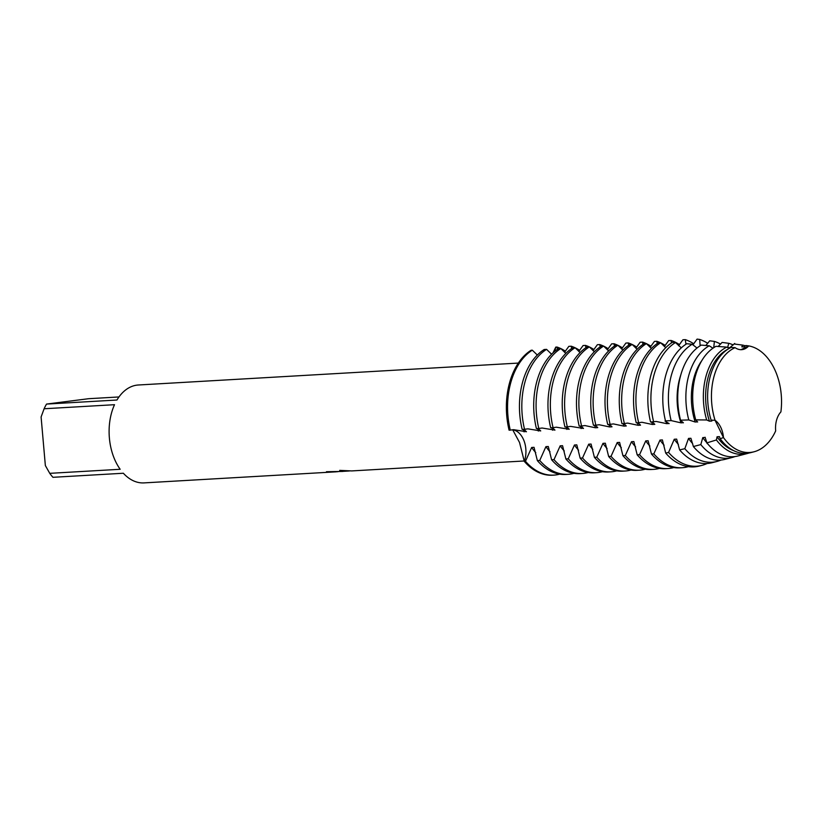<?xml version="1.0" encoding="UTF-8"?>
<svg xmlns="http://www.w3.org/2000/svg" width="822" height="822" viewBox="0 0 822 822"><rect width="100%" height="100%" fill="white"/><g stroke="black" fill="none" stroke-linecap="round" stroke-linejoin="round"><path stroke-width="1.23" d="M740.982 349.689L748.739 345.908A20.745 13.553 -93.3 0 1 741.557 349.679A20.745 13.553 -93.3 0 1 735.104 347.655A53.533 34.976 86.7 0 0 715.068 420.309A20.745 13.553 -93.3 0 1 723.473 437.561L715.068 420.309L723.473 437.561A53.533 34.976 86.7 0 0 751.154 452.336A53.533 34.976 86.7 0 0 775.67 430.892A20.745 13.553 -93.3 0 1 780.9 411.904A53.533 34.976 86.7 0 0 748.739 345.908L740.961 349.699M343.637 471.304L339.692 470.369L351.703 470.924L524.231 460.978M518.322 363.077L138.384 384.994A49.032 32.037 86.7 0 0 136.935 385.128A49.032 32.037 86.7 0 0 116.96 400.016L46.546 404.075L88.653 398.701L118.964 396.954M553.021 352.823L555.775 347.11A20.745 13.553 -93.3 0 1 554.531 351.508A20.745 13.553 86.7 0 0 555.775 347.11L556.967 347.038L557.388 349.371M326.786 471.705A48.95 31.986 86.7 0 0 329.509 472.013L337.164 471.674M329.509 472.013L329.519 472.085A49.032 32.037 -93.3 0 1 326.447 471.725L342.846 471.427M338.13 471.664L329.519 472.085M339.815 470.379L342.846 471.355L349.391 470.975M616.726 470.852A64.866 42.384 -93.3 0 1 612.739 471.664A64.866 42.384 -93.3 0 1 610.818 471.838A64.866 42.384 -93.3 0 1 582.521 457.998L580.137 458.131L576.818 444.866L574.444 445L568.259 458.82L565.875 458.953L562.556 445.688L560.183 445.822L553.997 459.642L551.613 459.775L548.295 446.51L545.921 446.644L539.735 460.464L537.352 460.597L534.043 447.332L531.659 447.466L525.474 461.286L524.282 461.348A20.745 13.553 86.7 0 0 512.106 429.803A20.745 13.553 -93.3 0 1 515.384 430.574A20.745 13.553 -93.3 0 1 523.111 438.701A20.745 13.553 -93.3 0 1 524.282 461.348L519.535 442.472L512.743 429.865M559.679 474.15A64.866 42.384 -93.3 0 1 555.693 474.952A64.866 42.384 -93.3 0 1 553.771 475.126L552.59 475.198A64.866 42.384 86.7 0 1 524.282 461.348A64.866 42.384 86.7 0 0 553.175 475.157M531.125 350.254A64.866 42.384 86.7 0 0 509.095 430.183L510.277 430.112A64.866 42.384 -93.3 0 1 507.934 415.747A64.866 42.384 -93.3 0 1 532.307 350.182L531.125 350.254A64.866 42.384 86.7 0 0 509.095 430.183M120.166 469.28L49.752 473.338L45.354 465.55L41.1 416.98L44.111 408.76L114.515 404.701A49.032 32.037 86.7 0 0 120.166 469.28M46.546 404.075A49.032 32.037 86.7 0 0 44.111 408.76M49.752 473.338A49.032 32.037 86.7 0 0 52.957 477.305L123.362 473.246A49.032 32.037 86.7 0 0 144.035 482.894L336.219 471.818M510.277 430.112L513.586 429.67L526.44 431.745L523.922 429.32M523.285 429.361A52.793 34.493 86.7 0 0 524.066 431.879M519.812 415.059A64.866 42.384 86.7 0 0 522.165 429.423L524.539 429.29A64.866 42.384 -93.3 0 1 522.196 414.925A64.866 42.384 -93.3 0 1 546.568 349.36L544.195 349.504A64.866 42.384 86.7 0 0 519.812 415.059M524.539 429.29L527.847 428.848L540.701 430.923L538.184 428.498M537.547 428.539A52.793 34.493 86.7 0 0 538.328 431.057M534.074 414.237A64.866 42.384 86.7 0 0 536.427 428.601L538.8 428.468A64.866 42.384 -93.3 0 1 536.458 414.103A64.866 42.384 -93.3 0 1 560.83 348.538L558.457 348.682A64.866 42.384 86.7 0 0 534.074 414.237M538.8 428.468L542.109 428.026L554.963 430.101L552.446 427.676M551.809 427.717A52.793 34.493 86.7 0 0 552.59 430.235M548.336 413.415A64.866 42.384 86.7 0 0 550.689 427.779L553.062 427.646A64.866 42.384 -93.3 0 1 550.719 413.271A64.866 42.384 -93.3 0 1 575.092 347.716L572.718 347.86A64.866 42.384 86.7 0 0 548.336 413.415M553.062 427.646L556.371 427.204L569.225 429.279L566.707 426.854M566.07 426.895A52.793 34.493 86.7 0 0 566.841 429.413M562.597 412.593A64.866 42.384 86.7 0 0 564.94 426.957L567.324 426.824A64.866 42.384 -93.3 0 1 564.981 412.449A64.866 42.384 -93.3 0 1 589.353 346.894L586.98 347.028A64.866 42.384 86.7 0 0 562.597 412.593M567.324 426.824L570.632 426.382L583.486 428.457L580.969 426.032M580.332 426.073A52.793 34.493 86.7 0 0 581.103 428.591M576.859 411.771A64.866 42.384 86.7 0 0 579.202 426.135L581.586 426.002A64.866 42.384 -93.3 0 1 579.243 411.627A64.866 42.384 -93.3 0 1 603.615 346.072L601.242 346.206A64.866 42.384 86.7 0 0 576.859 411.771M581.586 426.002L584.894 425.56L595.364 427.769L597.748 427.625L595.22 425.21M594.583 425.251A52.793 34.493 86.7 0 0 595.364 427.769M591.121 410.949A64.866 42.384 86.7 0 0 593.463 425.313L595.847 425.18A64.866 42.384 -93.3 0 1 593.505 410.805A64.866 42.384 -93.3 0 1 617.877 345.25L615.503 345.384A64.866 42.384 86.7 0 0 591.121 410.949M595.847 425.18L599.156 424.738L609.626 426.947L612.01 426.803L609.482 424.388M608.845 424.429A52.793 34.493 86.7 0 0 609.626 426.947M605.382 410.127A64.866 42.384 86.7 0 0 607.725 424.491L610.109 424.358A64.866 42.384 -93.3 0 1 607.766 409.983A64.866 42.384 -93.3 0 1 632.139 344.428L629.755 344.562A64.866 42.384 86.7 0 0 605.382 410.127M610.109 424.358L613.418 423.916L623.888 426.125L626.272 425.981L623.744 423.566M623.107 423.607A52.793 34.493 86.7 0 0 623.888 426.125M619.644 409.305A64.866 42.384 86.7 0 0 621.987 423.669L624.371 423.536A64.866 42.384 -93.3 0 1 622.028 409.161A64.866 42.384 -93.3 0 1 646.4 343.606L644.016 343.74A64.866 42.384 86.7 0 0 619.644 409.305M624.371 423.536L627.679 423.094L638.149 425.303L640.533 425.159L638.006 422.744M637.369 422.785A52.793 34.493 86.7 0 0 638.149 425.303M633.906 408.483A64.866 42.384 86.7 0 0 636.249 422.847L638.632 422.703A64.866 42.384 -93.3 0 1 636.29 408.339A64.866 42.384 -93.3 0 1 660.662 342.784L658.278 342.918A64.866 42.384 86.7 0 0 633.906 408.483M638.632 422.714L641.941 422.272L652.411 424.481L654.795 424.337L652.144 421.871M651.62 421.912A52.793 34.493 86.7 0 0 652.411 424.481M648.209 407.65A64.712 42.282 86.7 0 0 650.551 421.994L653.613 421.748A64.178 41.932 -93.3 0 1 651.271 407.445A64.178 41.932 -93.3 0 1 675.448 342.558L672.54 342.24A64.712 42.282 86.7 0 0 648.209 407.65M653.613 421.748L656.203 421.45L666.673 423.659L669.057 423.515M665.83 420.905A52.793 34.493 86.7 0 0 666.673 423.659M669.139 423.638L665.008 421.059M663.138 406.664A62.082 40.566 86.7 0 0 665.501 420.915L671.132 420.597A61.095 39.929 -93.3 0 1 668.738 406.294A61.095 39.929 -93.3 0 1 692.175 344.254L686.781 343.73A62.082 40.566 86.7 0 0 663.138 406.664M671.132 420.597L680.935 422.837L683.318 422.693M680.75 375.079A52.793 34.493 86.7 0 0 677.4 405.421A52.793 34.493 86.7 0 0 680.935 422.837M683.401 422.806L680.205 420.093M678.078 405.688A59.461 38.85 86.7 0 0 680.554 420.186L688.795 419.95A58.023 37.915 -93.3 0 1 686.206 405.154A58.023 37.915 -93.3 0 1 709.242 345.785L701.258 345.096A59.461 38.85 86.7 0 0 678.078 405.688M688.795 419.95L695.196 422.015L697.58 421.871M701.834 360.591A52.793 34.493 86.7 0 0 691.662 404.599A52.793 34.493 86.7 0 0 695.196 422.015M697.662 421.984L695.504 419.713M693.008 404.701A56.831 37.134 86.7 0 0 695.731 419.867L706.684 419.97A54.951 35.911 -93.3 0 1 703.673 404.003A54.951 35.911 -93.3 0 1 726.761 347.11L716.003 346.319A56.831 37.134 86.7 0 0 693.008 404.701M573.941 473.328A64.866 42.384 -93.3 0 1 569.954 474.13A64.866 42.384 -93.3 0 1 568.033 474.304A64.866 42.384 -93.3 0 1 539.735 460.464M588.203 472.496A64.866 42.384 -93.3 0 1 584.216 473.308A64.866 42.384 -93.3 0 1 582.295 473.482A64.866 42.384 -93.3 0 1 553.997 459.642M602.464 471.674A64.866 42.384 -93.3 0 1 598.478 472.486A64.866 42.384 -93.3 0 1 596.556 472.66A64.866 42.384 -93.3 0 1 568.259 458.82M630.988 470.03A64.866 42.384 -93.3 0 1 627.001 470.842A64.866 42.384 -93.3 0 1 625.08 471.016A64.866 42.384 -93.3 0 1 596.772 457.176L594.398 457.309L591.08 444.044L588.706 444.178L582.51 457.998M645.249 469.208A64.866 42.384 -93.3 0 1 641.252 470.02A64.866 42.384 -93.3 0 1 639.341 470.194A64.866 42.384 -93.3 0 1 611.034 456.344L608.66 456.487L605.341 443.222L602.968 443.356L596.772 457.176M659.511 468.386A64.866 42.384 -93.3 0 1 655.514 469.198A64.866 42.384 -93.3 0 1 653.603 469.372A64.866 42.384 -93.3 0 1 625.295 455.522L622.922 455.665L619.603 442.4L617.23 442.534L611.034 456.344M673.763 467.564A64.866 42.384 -93.3 0 1 669.776 468.376A64.866 42.384 -93.3 0 1 667.865 468.55A64.866 42.384 -93.3 0 1 639.557 454.7L637.184 454.843L633.865 441.568L631.491 441.712L625.295 455.522M688.363 466.649A64.866 42.384 -93.3 0 1 684.038 467.554A64.866 42.384 -93.3 0 1 682.126 467.728A64.866 42.384 -93.3 0 1 653.819 453.878L651.445 454.021L648.126 440.746L645.743 440.89L639.557 454.7M668.563 452.439L665.686 453.066A64.712 42.282 86.7 0 0 695.844 466.711A64.712 42.282 86.7 0 0 699.378 466.033L702.019 465.344A64.178 41.932 -93.3 0 1 698.515 466.023A64.178 41.932 -93.3 0 1 668.574 452.439L674.266 439.246A52.793 34.493 86.7 0 0 678.386 444.394M707.095 463.495A64.178 41.932 -93.3 0 1 702.019 465.344M679.64 449.922A62.082 40.566 86.7 0 0 708.841 463.331A62.082 40.566 86.7 0 0 712.232 462.673L717.051 461.419A61.095 39.929 -93.3 0 1 713.722 462.067A61.095 39.929 -93.3 0 1 684.829 448.689L679.64 449.922L676.65 439.102L674.266 439.246M721.048 460.043A61.095 39.929 -93.3 0 1 717.051 461.419M693.398 446.552A59.461 38.85 86.7 0 0 721.839 459.95A59.461 38.85 86.7 0 0 725.086 459.323L732.083 457.505A58.023 37.915 -93.3 0 1 728.919 458.111A58.023 37.915 -93.3 0 1 700.806 444.589L693.398 446.541L690.912 438.28L688.528 438.424L684.829 448.689M735.002 456.549A58.023 37.915 -93.3 0 1 732.083 457.505M734.837 456.58A56.831 37.134 86.7 0 0 737.94 455.974L747.116 453.58A54.951 35.911 -93.3 0 1 744.126 454.165A54.951 35.911 -93.3 0 1 716.424 439.965L706.93 442.863A56.831 37.134 86.7 0 0 734.837 456.58M748.955 453.025A54.951 35.911 -93.3 0 1 747.116 453.58M706.684 419.97L709.458 421.193L711.842 421.049L711.102 420.124L715.068 420.309A53.533 34.976 86.7 0 1 735.104 347.655L731.148 347.398A54.201 35.418 86.7 0 0 707.937 403.725A54.201 35.418 86.7 0 0 711.102 420.124M727.819 349.258A52.793 34.493 86.7 0 0 705.923 403.777A52.793 34.493 86.7 0 0 709.458 421.193M754.072 451.771A53.533 34.976 86.7 0 1 751.154 452.336A53.533 34.976 86.7 0 1 723.473 437.561L720.164 438.722A54.201 35.418 86.7 0 0 747.835 453.199A54.201 35.418 86.7 0 0 750.794 452.624L754.072 451.771A53.533 34.976 86.7 0 0 775.67 430.892L775.67 430.892M720.164 438.722L719.435 436.636L717.051 436.78L716.424 439.965M707.126 443.551L705.091 437.232M705.173 437.458L702.789 437.602L700.806 444.589M665.686 453.066L662.388 439.924L660.004 440.068L653.819 453.878M564.529 352.289L568.845 346.35L571.228 346.216L571.65 348.549M578.791 351.467L583.106 345.528L585.48 345.394L585.911 347.716M593.052 350.645L597.368 344.706L599.741 344.572L600.173 346.894M607.314 349.823L611.63 343.884L614.003 343.75L614.435 346.072M621.576 349.001L625.891 343.062L628.265 342.928L628.696 345.25M635.838 348.179L640.153 342.24L642.527 342.106L642.958 344.428M650.099 347.357L654.415 341.418L656.788 341.284L657.22 343.606M664.361 346.535L668.676 340.596L671.05 340.462L671.502 342.908M678.623 345.713L682.928 339.774L685.312 339.64L685.949 344.254M692.884 344.891L697.107 339.106L699.707 339.455L700.128 345.774M705.821 345.487L709.725 340.801L714.39 341.418L713.732 347.675M718.151 346.483L722.106 342.435L728.724 343.298L727.645 347.593M727.871 347.716L729.946 347.593M729.761 347.727L734.724 343.452M734.19 343.997L742.574 345.096L741.824 346.905L744.208 346.771L745.862 345.528L748.739 345.908A53.533 34.976 86.7 0 1 780.9 411.904L780.9 411.904M729.258 348.384L726.761 347.11M712.972 348.199L709.242 345.785M697.025 348.025L692.175 344.254M681.304 347.85L675.448 342.558M665.738 347.685L660.662 342.784M651.404 348.456L646.4 343.606M637.142 349.278L632.139 344.428M622.881 350.1L617.877 345.25M608.619 350.922L603.615 346.072M594.357 351.744L589.353 346.894M580.096 352.566L575.092 347.716M565.834 353.388L560.83 348.538M551.572 354.21L546.568 349.36M537.311 355.032L532.307 350.182M717.051 436.78A52.793 34.493 86.7 0 0 733.666 450.631M742.574 345.096A54.951 35.911 -93.3 0 1 745.42 345.877M702.789 437.602A52.793 34.493 86.7 0 0 706.899 442.75M728.724 343.298A58.023 37.915 -93.3 0 1 733.214 344.942M688.528 438.424A52.793 34.493 86.7 0 0 692.638 443.572M714.39 341.418A61.095 39.929 -93.3 0 1 720.606 344.12M699.717 339.455A64.178 41.932 -93.3 0 1 707.752 343.349M660.004 440.068A52.793 34.493 86.7 0 0 664.125 445.216M685.312 339.64A64.866 42.384 -93.3 0 1 693.789 343.822M651.445 454.021A64.866 42.384 86.7 0 0 679.743 467.862L682.126 467.728M645.743 440.89A52.793 34.493 86.7 0 0 649.863 446.048M671.05 340.462A64.866 42.384 -93.3 0 1 679.527 344.644M637.184 454.843A64.866 42.384 86.7 0 0 665.481 468.684L667.865 468.55M631.491 441.712A52.793 34.493 86.7 0 0 635.601 446.87M656.788 341.284A64.866 42.384 -93.3 0 1 660.559 342.784M660.744 342.877A64.866 42.384 -93.3 0 1 665.265 345.466M622.922 455.665A64.866 42.384 86.7 0 0 651.219 469.506L653.603 469.372M617.23 442.534A52.793 34.493 86.7 0 0 621.34 447.692M642.527 342.106A64.866 42.384 -93.3 0 1 646.298 343.617M646.482 343.699A64.866 42.384 -93.3 0 1 651.003 346.288M608.66 456.487A64.866 42.384 86.7 0 0 636.958 470.328L639.341 470.194M602.968 443.356A52.793 34.493 86.7 0 0 607.078 448.514M628.265 342.928A64.866 42.384 -93.3 0 1 632.036 344.439M632.221 344.521A64.866 42.384 -93.3 0 1 636.742 347.11M594.398 457.309A64.866 42.384 86.7 0 0 622.696 471.15L625.08 471.016M588.706 444.178A52.793 34.493 86.7 0 0 592.816 449.336M614.003 343.75A64.866 42.384 -93.3 0 1 617.774 345.261M617.959 345.343A64.866 42.384 -93.3 0 1 622.48 347.932M580.137 458.131A64.866 42.384 86.7 0 0 608.434 471.982L610.818 471.838M574.444 445A52.793 34.493 86.7 0 0 578.554 450.158M599.741 344.572A64.866 42.384 -93.3 0 1 603.512 346.083M603.697 346.165A64.866 42.384 -93.3 0 1 608.218 348.754M565.875 458.953A64.866 42.384 86.7 0 0 594.183 472.804L596.556 472.66M560.183 445.822A52.793 34.493 86.7 0 0 564.293 450.98M585.48 345.394A64.866 42.384 -93.3 0 1 589.251 346.905M589.436 346.987A64.866 42.384 -93.3 0 1 593.957 349.576M551.613 459.775A64.866 42.384 86.7 0 0 579.921 473.626L582.295 473.482M556.967 347.038A64.866 42.384 -93.3 0 1 560.738 348.549M560.912 348.631A64.866 42.384 -93.3 0 1 565.433 351.23M553.771 475.126A64.866 42.384 -93.3 0 1 525.474 461.286M545.921 446.644A52.793 34.493 86.7 0 0 550.031 451.802M531.659 447.466A52.793 34.493 86.7 0 0 535.769 452.624M571.228 346.216A64.866 42.384 -93.3 0 1 574.989 347.727M575.174 347.809A64.866 42.384 -93.3 0 1 579.695 350.398M537.352 460.597A64.866 42.384 86.7 0 0 565.659 474.448L568.033 474.304"/></g></svg>
